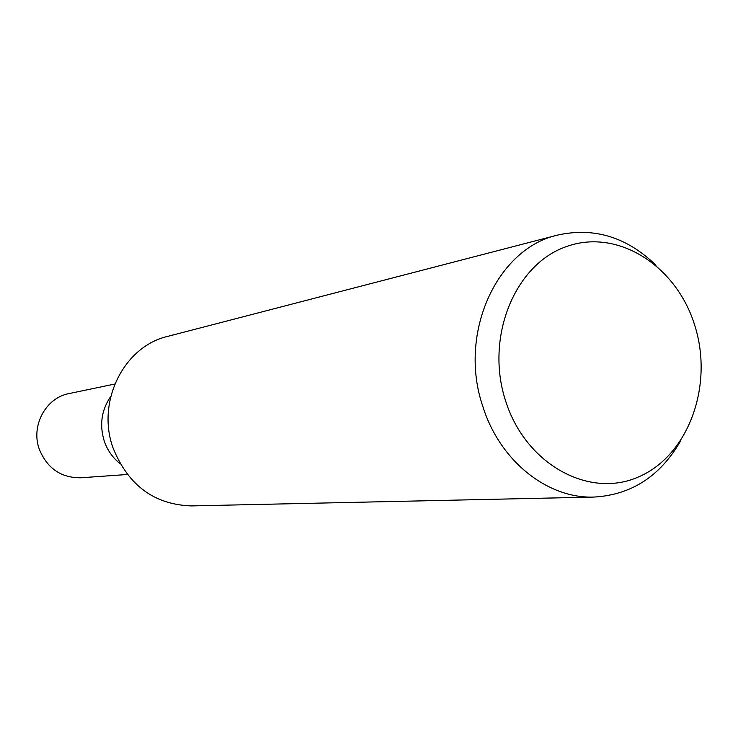 <?xml version="1.0" encoding="UTF-8"?>
<svg xmlns="http://www.w3.org/2000/svg" width="738" height="738" viewBox="0 0 738 738"><rect width="100%" height="100%" fill="white"/><g stroke="black" fill="none" stroke-linecap="round" stroke-linejoin="round"><path stroke-width="1.11" d="M104.289 441.213C107.49 450.364 112.766 457.846 120.109 463.685C112.766 457.855 107.49 450.364 104.289 441.213C99.289 424.959 101.447 410.024 110.765 396.417M680.445 441.204C660.15 476.241 631.387 494.866 594.136 497.061C547.67 498.87 499.847 461.056 482.873 406.555C457.8 333.917 496.637 248.54 557.725 235.053C594.164 227.009 626.922 237.083 655.999 265.265M594.136 497.061L191.373 505.917C154.297 504.644 128.2 485.355 113.089 448.049C96.115 401.703 123.947 346.334 167.812 336.353L557.725 235.053M694.864 325.744C713.711 385.365 688.711 455.254 638.933 476.748C589.477 499.156 525.668 464.608 505.622 400.955C484.811 337.607 514.654 264.333 566.35 246.603C617.761 227.931 676.728 265.864 694.864 325.744M127.351 474.497L80.802 477.781C61.088 477.938 47.26 468.445 39.317 449.285C30.599 425.835 45.821 397.717 69.095 393.566L114.777 384.037"/></g></svg>
